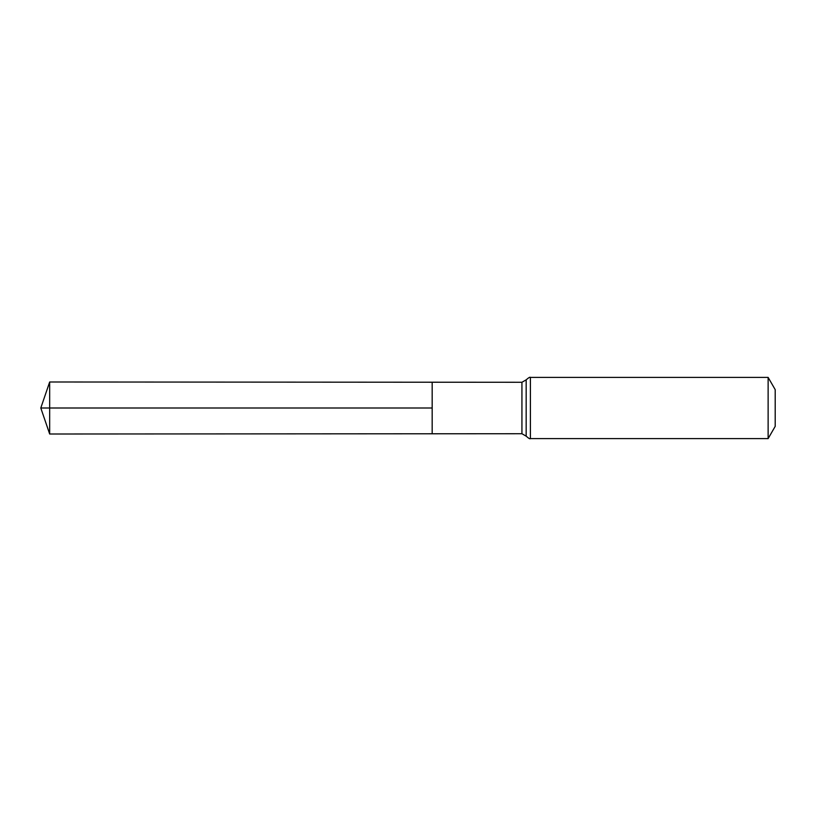 <?xml version="1.0" encoding="UTF-8"?>
<svg xmlns="http://www.w3.org/2000/svg" width="816" height="816" viewBox="0 0 816 816"><rect width="100%" height="100%" fill="white"/><g stroke="black" fill="none" stroke-linecap="round" stroke-linejoin="round"><path stroke-width="0.61" stroke-dasharray="4.08 3.06" d="M432.174 382.225L432.174 433.775L432.174 382.225M775.2 389.64L775.2 426.36M768.131 377.4L768.131 438.6M49.674 381.99L49.674 434.01M49.674 408L432.174 408M521.934 382.276L521.934 433.724M530.4 377.4L530.4 438.6M526.167 379.838L526.167 436.162"/><path stroke-width="1.22" d="M432.174 408L432.174 382.225L49.674 381.99L49.674 434.01L432.174 433.775L432.174 382.225L521.934 382.276L521.934 433.724L432.174 433.775L432.174 408M768.131 377.4L768.131 438.6L775.2 426.36L775.2 389.64L768.131 377.4L530.4 377.4C530.094 376.808 528.686 377.624 526.167 379.838L521.934 382.276M49.674 434.01L40.8 408L432.174 408L49.674 408M768.131 438.6L530.4 438.6L530.4 377.4M530.4 438.6C530.094 439.192 528.686 438.376 526.167 436.162L526.167 379.838M526.167 436.162L521.934 433.724M40.8 408L49.674 381.99"/></g></svg>
